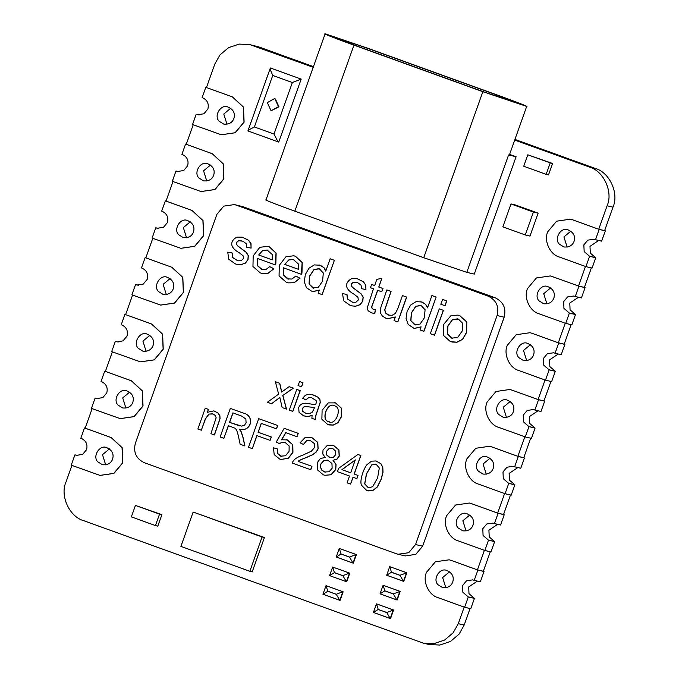 <?xml version="1.0" encoding="UTF-8"?>
<svg xmlns="http://www.w3.org/2000/svg" width="679" height="679" viewBox="0 0 679 679"><rect width="100%" height="100%" fill="white"/><g stroke="black" fill="none" stroke-linecap="round" stroke-linejoin="round"><path stroke-width="1.02" d="M525.919 106.314C531.216 107.757 515.768 101.655 497.826 95.221L368.943 48.659L325.861 34.043C320.564 32.6 336.02 38.695 353.954 45.137L482.845 91.699L526.7 106.408L509.369 155.067L508.588 154.973L516.082 156.73L474.29 274.095L466.804 272.338L423.721 257.723L294.839 211.161C276.896 204.718 261.449 198.624 266.745 200.067M313.214 67.297L249.804 44.602L239.203 44.084L228.509 47.691L219.945 54.957L214.827 64.064L206.467 87.54L232.524 96.953L243.464 107.053L244.109 122.135L235.214 132.77L221.32 134.773M599.175 229.409L605.312 230.852L601.636 241.155L595.508 239.712L599.175 229.409L572.558 219.792L598.734 229.239L607.094 205.762C613.383 192.055 603.58 170.743 589.262 167.017L595.16 168.4L514.937 139.424M313.443 66.635L258.937 46.944L253.038 45.561M589.262 167.017L514.707 140.086M92.14 408.614L85.172 428.169L111.229 437.582L122.169 447.682L122.814 462.772L113.919 473.407L100.025 475.41M112.358 351.841L105.389 371.396L131.446 380.809L142.386 390.917L143.031 406L134.136 416.634L120.242 418.637M132.566 295.068L125.607 314.623L151.663 324.036L162.604 334.144L163.249 349.227L154.354 359.862L140.46 361.865M173.001 181.522L166.032 201.077L192.098 210.49L203.029 220.599L203.683 235.681L194.788 246.316L180.886 248.319M152.783 238.295L145.824 257.85L171.88 267.263L182.812 277.372L183.466 292.454L174.571 303.089L160.677 305.092M193.218 124.749L186.25 144.304L212.306 153.726L223.247 163.826L223.9 178.908L214.997 189.543L201.103 191.546M558.741 342.954L564.877 344.397L561.21 354.701L555.074 353.258L558.741 342.954L532.124 333.338L558.299 342.776L564.198 344.168L571.166 324.604M558.299 342.776L565.268 323.221M538.523 399.727L544.66 401.17L540.993 411.474L534.857 410.031L538.523 399.727L511.907 390.111L538.082 399.549L543.981 400.941L550.949 381.377M538.082 399.549L545.05 379.994M477.88 570.046L484.017 571.489L480.342 581.793L474.214 580.35L477.88 570.046L451.263 560.43L477.439 569.868L483.338 571.26L490.297 551.696M477.439 569.868L484.399 550.313M518.315 456.5L524.443 457.943L520.776 468.247L514.64 466.804L518.315 456.5L491.698 446.884L517.873 456.322L523.764 457.714L530.732 438.15M517.873 456.322L524.833 436.767M498.097 513.273L504.234 514.716L500.559 525.02L494.422 523.577L498.097 513.273L471.481 503.657L497.656 513.095L503.555 514.487L510.515 494.923M497.656 513.095L504.616 493.54M578.958 286.182L585.094 287.624L581.428 297.928L575.291 296.485L578.958 286.182L552.341 276.565L578.516 286.003L584.415 287.395L591.384 267.832M578.516 286.003L585.485 266.448M71.923 465.387L66.007 481.988C59.718 495.695 69.521 517.008 83.84 520.734L423.297 643.149L433.898 643.667L444.592 640.051L453.156 632.794L458.274 623.687L464.173 625.07L470.089 608.469M458.274 623.687L464.19 607.085M334.382 260.286L322.16 294.61L318.213 293.201L319.325 290.069L312.374 291.656L306.433 287.735L304.285 281.793L305.346 274.554L308.97 268.23L314.267 264.903L320.276 265.251L323.858 267.611L325.776 271.091L330.164 258.775L334.382 260.286L322.041 294.584M319.274 290.23L312.433 291.673M319.088 264.895L323.976 267.645L325.835 270.921M271.575 403.725L267.407 402.223L278.653 394.126L275.343 381.7L279.638 383.253L281.607 392.063L289.127 386.682L293.353 388.193L282.871 395.416L286.513 409.106L282.175 407.553L279.807 397.47L271.575 403.725L279.926 397.504M275.343 381.7L279.756 383.279L281.726 392.097M223.841 438.345L220.132 437.004L230.317 408.402L242.853 412.908C255.83 415.752 251.069 432.498 239.381 429.255L241.104 431.488L242.827 436.402L244.924 445.95L240.145 444.236L238.558 436.945C237.378 431.335 236.08 428.381 234.671 428.076L228.365 425.64L223.841 438.345L228.475 425.665M442.649 299.397L446.774 300.89L445.051 305.737L440.807 304.217L442.649 299.397M436.139 297.046L423.917 331.377L419.97 329.96L421.09 326.828L414.139 328.415L408.198 324.494L406.05 318.553L407.111 311.313L410.736 304.998L416.032 301.663L422.041 302.011L425.623 304.37L427.532 307.85L431.92 295.535L436.139 297.046L423.798 331.344M421.031 326.989L414.198 328.432M420.853 301.654L425.741 304.404L427.6 307.68M296.774 389.423L300.211 390.663L292.836 411.389L289.279 410.116L296.774 389.423M273.493 447.826L277.21 448.811L277.635 453.538L280.673 456.169L285.553 455.77L289.084 451.314L289.118 445.984L285.409 442.683L282.133 442.369L279.324 443.608L276.251 442.012L284.195 428.305L298.234 433.355L297.037 436.716L285.749 432.65L281.505 439.797L287.429 439.907L292.691 444.737L292.844 452.324L288.236 458.24L280.996 459.454L279.646 459.055L274.189 454.616L273.493 447.826L277.329 448.844L277.753 453.564L281.446 456.39M285.867 432.676L281.615 439.822M286.496 439.627L292.81 444.77L292.955 452.35L288.354 458.266L281.055 459.471M284.679 442.462L282.252 442.394L279.324 443.608M213.91 410.905L218.222 413.146L219.903 415.743L220.047 418.722L214.479 434.95L210.923 433.677L216.16 417.721L215.336 415.506L213.164 414.012L208.869 414.063L205.347 418.892L201.323 430.206L205.465 418.918L208.988 414.088L212.476 413.8M201.323 430.206L197.878 428.967L205.262 408.249L208.47 409.386L207.426 412.34M257.256 258.368L257.29 265.447L262.467 269.724M269.724 266.652L273.798 268.731L267.95 273.306L262.026 273.433L260.235 272.89L252.961 266.474L253.191 255.924L259.819 247.317L267.67 246.341L269.257 246.817L276.022 253.097L275.292 264.886L257.146 258.326L257.18 265.421L261.491 269.436L265.795 269.614L269.724 266.652L273.917 268.757L268.069 273.331L262.086 273.442M267.73 246.358L269.376 246.85L276.141 253.123L275.835 263.791L275.292 264.886M350.542 484.11L347.105 482.871L349.541 476.021L337.395 471.633L338.541 468.417L357.918 454.497L360.846 455.533L354.243 474.069L358.028 475.436L356.882 478.661L352.978 477.261L350.542 484.11L353.097 477.295M332.421 445.229L333.805 445.636L338.931 449.939L339.279 456.05L337.03 459.14L333.109 460.294L336.054 464.487L335.774 469.537L331.038 474.782L324.868 475.292M376.064 460.982L380.936 463.706L382.795 467.398L383.015 472.278L381.242 479.264L377.337 487.03L372.601 490.713L368.052 490.909M242.276 237.166L248.641 240.307L251.026 243.744L251.077 248.115L246.723 247.19L246.197 243.617L242.861 241.198L238.456 240.689L236.445 242.496L236.419 244.151L237.726 245.874L246.392 252.435L248.319 255.627L248.022 259.59L245.408 263.121L240.909 264.751L237.09 264.42M241.384 240.748L238.575 240.714L236.564 242.522L236.538 244.185M236.419 244.151L237.608 245.849L246.273 252.41L248.208 255.601L247.903 259.565L245.289 263.096L240.79 264.725L237.03 264.403L235.299 263.885L228.781 259.259L227.737 252.138L232.167 252.987L232.71 257.519L237.896 260.821M283.364 267.798L283.398 274.876L288.567 279.154M295.832 276.081L299.897 278.161L294.058 282.736L288.134 282.863L286.334 282.32L279.061 275.903L279.29 265.353L285.927 256.755L293.769 255.771L295.365 256.246L302.13 262.527L301.4 274.316L283.245 267.755L283.279 274.851L287.59 278.865L291.902 279.052L295.832 276.081L300.016 278.186L294.177 282.761L288.193 282.871M293.829 255.788L295.484 256.28L302.248 262.552L301.943 273.221L301.4 274.316M386.843 289.925L390.968 291.418L384.721 309.751L385.443 312.96L388.218 315.031L392.055 315.319L395.297 313.503L397.707 308.894L402.452 295.569L406.696 297.088L397.835 321.948L394.032 320.59L395.331 316.94L387.344 318.731L386.105 318.366L382.379 316.066L380.367 312.943L380.206 309.361L386.843 289.925L391.087 291.444L384.84 309.777L385.562 312.985L389.092 315.285M395.271 317.093L387.403 318.748M312.077 415.556L307.697 416.516L304.947 416.219M311.322 397.512L308.767 397.487L305.957 399.948L302.647 398.233L305.423 395.22L309.208 394.227L314.071 395.161L318.069 397.308L319.894 399.744L320.233 402.545L317.585 410.532C315.599 415.871 314.937 418.892 315.582 419.605L311.873 418.281L312.094 415.48L307.587 416.49L303.547 415.803L299.006 412.28L298.726 407.366L300.398 404.828L302.893 403.453L305.771 403.199L315.582 404.777C316.456 402.562 316.609 401.136 316.032 400.491L311.262 397.504L308.648 397.461L305.847 399.914M312.204 394.592L318.188 397.334L320.013 399.77L320.233 402.545M439.279 308.86L443.404 310.345L434.552 335.214L430.308 333.695L439.279 308.86M299.583 381.539L303.021 382.786L301.578 386.826L298.022 385.553L299.583 381.539M334.195 402.503L335.596 402.919L341.435 408.189L341.342 416.889L337.921 422.754L333.236 425.079L329.077 424.935M488.176 296.154L236.003 205.066L234.382 204.583L223.739 206.136L216.898 214.318L135.359 443.319C133.177 452.265 136.148 458.724 144.271 462.688L396.443 553.784L398.055 554.259L408.699 552.714L415.548 544.533L497.087 315.531C499.269 306.577 496.298 300.118 488.176 296.154L495.254 297.818L243.082 206.73L236.003 205.066M377.702 290.315L372.525 304.854C371.082 307.842 372.075 309.437 375.504 309.632L374.774 313.571L372.907 313.223M371.625 284.433L374.647 285.528L376.837 279.366L381.844 278.322L378.746 287.005L382.897 288.507L381.734 291.783L377.583 290.281L372.406 304.829C370.963 307.816 371.956 309.412 375.385 309.599L374.655 313.537L371.405 312.79L368.179 310.804L367.118 308.266L373.475 288.804L370.454 287.709L371.625 284.433L374.766 285.553M381.844 278.322L378.865 287.03L383.015 288.533L381.734 291.783M458.096 315.132L459.768 315.625L466.779 321.948L466.651 332.379L462.56 339.424L456.933 342.216L451.951 342.046M357.103 278.645L363.469 281.785L365.854 285.222L365.905 289.594L361.551 288.668L361.024 285.095L357.68 282.676L353.284 282.167L351.272 283.975L351.247 285.638L352.545 287.361L361.22 293.914L363.146 297.105L362.849 301.069L360.235 304.599L355.737 306.229L351.917 305.898M356.212 282.226L353.403 282.192L351.391 284.009L351.366 285.664M351.247 285.638L352.426 287.327L361.101 293.888L363.027 297.079L362.73 301.043L360.116 304.574L355.618 306.204L351.858 305.881L350.118 305.363L343.608 300.738L342.555 293.625L346.994 294.465L347.538 298.998L352.715 302.308M261.322 423.39L258.164 432.251L271.311 436.996L270.106 440.374L256.849 435.604L252.333 448.624L256.968 435.629M252.223 448.598L248.514 447.257L258.699 418.654L277.711 425.504L276.506 428.882L261.203 423.365L258.164 432.251M310.592 437.352L312.221 437.836L317.789 442.428L318.12 448.938L316.236 452.061L312.705 454.726L305.618 457.85C301.069 459.556 298.607 460.735 298.234 461.389L311.967 466.354L310.761 469.732L292.14 463.019L293.404 460.718C295.009 458.639 298.234 456.738 303.063 455.023L311.389 451.196L314.504 447.554L314.292 443.506L310.133 440.433L306.475 440.781L303.471 444.448L306.594 440.807L310.193 440.45M552.587 163.461L548.505 174.91L546.145 174.35L523.73 166.253L527.812 154.804L552.587 163.461L550.228 162.901L546.145 174.35M336.207 557.009L339.279 548.428L356.39 554.573L353.335 563.163L336.224 557.018L341.036 554.056L349.498 557.111L353.029 563.095L336.224 557.018M406.823 572.796L403.767 581.377L386.657 575.24L403.445 581.3L399.956 575.274L391.486 572.21L386.657 575.24L389.712 566.651L406.823 572.796L399.956 575.274M322.949 594.227L326.03 585.646L343.141 591.791L340.086 600.372L322.975 594.227L327.787 591.265L336.249 594.329L339.78 600.304L322.975 594.227M329.578 575.622L332.651 567.041L349.77 573.178L346.706 581.767L329.595 575.622L334.408 572.66L342.878 575.724L346.409 581.699L329.595 575.622M393.574 610.005L390.518 618.594L373.408 612.45L390.196 618.518L386.707 612.483L378.237 609.428L373.408 612.45L376.463 603.86L393.574 610.005L386.707 612.483M400.203 591.401L397.147 599.99L380.028 593.845L396.825 599.913L393.328 593.879L384.866 590.823L380.028 593.845L383.092 585.256L400.203 591.401L393.328 593.879M264.437 537.513L252.206 571.862L249.847 571.302L180.92 546.408L193.15 512.059L264.437 537.513L262.077 536.953L249.847 571.302M161.891 514.682L157.808 526.132L155.449 525.58L131.353 516.872L135.435 505.422L161.891 514.682L159.531 514.13L155.449 525.58M415.548 544.533L422.627 546.196L504.166 317.195L497.087 315.531M422.627 546.196L415.777 554.378L405.134 555.923L398.055 554.259M234.382 204.583L243.082 206.73M495.254 297.818C503.377 301.782 506.347 308.241 504.166 317.195M451.382 560.455L449.218 559.819M471.599 503.682L469.435 503.046M491.808 446.909L489.652 446.273M512.025 390.136L509.861 389.5M532.243 333.364L530.078 332.727M552.46 276.591L550.296 275.954M572.677 219.818L570.513 219.181M516.082 156.73L509.606 154.396M529.985 236.063L538.141 213.164L515.726 205.066L511.007 203.955L502.85 226.854L525.266 234.951L529.985 236.063M254.396 126.965L274.01 134.052C276.234 138.745 277.813 141.419 278.755 142.081L301.179 79.103L270.361 67.968C269.869 68.299 270.666 70.786 272.746 75.445L254.396 126.965C249.864 129.214 247.708 130.538 247.928 130.945L278.755 142.081L247.928 130.945M598.734 229.239L604.633 230.622L612.993 207.146L607.094 205.762M595.16 168.4C609.479 172.135 619.282 193.439 612.993 207.146M249.804 44.602L258.937 46.944M464.173 625.07L459.055 634.178L450.491 641.443L439.797 645.05L429.196 644.541L423.297 643.149M367.645 48.353L332.031 36.267L355.253 45.442L484.144 92.005L520.403 104.159L496.527 94.916L367.645 48.353L367.152 49.737M325.861 34.043L325.088 33.95L265.964 199.974M552.341 276.565L550.236 275.946L536.402 277.957L527.507 288.592C523.407 297.504 529.781 311.355 539.092 313.783L565.709 323.391L571.845 324.834L575.512 314.53L570.071 309.819L569.783 303.089L578.483 297.241M575.291 296.485L573.789 296.002L567.619 296.901L563.646 301.654L563.935 308.376L569.375 313.087L565.709 323.391M199.151 114.904L196.206 114.216L197.708 114.692L203.878 113.8L207.85 109.047C209.115 103.853 207.392 100.11 202.681 97.81L202.121 97.615L205.788 87.302L206.492 87.472M471.481 503.657L469.376 503.029L455.533 505.049L446.638 515.684C442.547 524.595 448.921 538.447 458.223 540.866L484.848 550.482L490.976 551.925L494.651 541.621L489.211 536.911L488.922 530.18L497.622 524.324M494.422 523.577L492.929 523.093L486.75 523.993L482.786 528.737L483.075 535.468L488.515 540.178L484.848 550.482M158.716 228.45L155.78 227.762L157.273 228.237L163.452 227.338L167.416 222.593C168.681 217.399 166.958 213.656 162.247 211.356L161.687 211.152L165.362 200.848L166.058 201.018M77.856 455.541L74.911 454.845L76.413 455.329L82.583 454.429L86.556 449.685C87.82 444.49 86.097 440.747 81.387 438.447L80.826 438.244L84.493 427.94L85.198 428.109M491.698 446.884L489.593 446.256L475.75 448.276L466.855 458.911C462.764 467.823 469.138 481.674 478.44 484.093L505.057 493.709L511.194 495.152L514.869 484.848L509.428 480.138L509.131 473.407L517.839 467.559M514.64 466.804L513.146 466.32L506.967 467.22L503.003 471.964L503.292 478.695L508.732 483.406L505.057 493.709M506.475 417.424L503.292 407.222L510.226 401.45M513.409 411.652C514.877 406.373 512.84 402.537 507.298 400.135C500.516 397.02 492.903 409.03 498.658 414.436L503.266 417.296C508.452 417.721 511.83 415.845 513.409 411.652M105.678 464.869L102.495 454.667L109.429 448.895M112.612 459.097C114.08 453.818 112.043 449.982 106.501 447.58C99.72 444.465 92.106 456.475 97.861 461.881L102.47 464.742C107.655 465.166 111.033 463.29 112.612 459.097M166.321 294.559L163.147 284.348L170.081 278.577M173.264 288.779C174.732 283.499 172.695 279.663 167.153 277.261C160.363 274.146 152.758 286.156 158.513 291.563L163.121 294.423C168.299 294.847 171.685 292.972 173.264 288.779M178.933 171.677L175.997 170.989L177.491 171.464L183.669 170.573L187.633 165.82C188.898 160.626 187.175 156.883 182.464 154.583L181.904 154.379L185.571 144.075L186.275 144.245M226.973 124.24L223.79 114.038L230.724 108.258M233.907 118.46C235.375 113.181 233.338 109.344 227.796 106.951C221.014 103.828 213.401 115.837 219.156 121.252L223.764 124.104C228.95 124.529 232.328 122.653 233.907 118.46M206.755 181.013L203.573 170.811L210.515 165.031M213.69 175.233C215.158 169.954 213.121 166.117 207.587 163.724C200.797 160.6 193.192 172.61 198.947 178.025L203.547 180.877C208.733 181.301 212.111 179.426 213.69 175.233M186.538 237.786L183.364 227.575L190.298 221.804M193.473 232.006C194.949 226.727 192.912 222.89 187.37 220.488C180.58 217.373 172.975 229.383 178.73 234.79L183.33 237.65C188.516 238.074 191.902 236.199 193.473 232.006M572.558 219.792L570.453 219.173L556.619 221.184L547.715 231.819C543.624 240.731 549.998 254.583 559.309 257.01L585.926 266.618L592.063 268.061L595.729 257.757L590.289 253.046L590 246.324L598.7 240.468M595.508 239.712L594.006 239.237L587.836 240.128L583.864 244.881L584.152 251.603L589.593 256.314L585.926 266.618M138.499 285.222L135.562 284.535L137.056 285.01L143.235 284.111L147.199 279.366C148.472 274.172 146.749 270.429 142.03 268.129L141.47 267.925L145.145 257.621L145.841 257.791M567.118 247.114L563.943 236.912L570.878 231.132M574.061 241.334C575.529 236.054 573.492 232.218 567.95 229.816C561.16 226.701 553.555 238.711 559.309 244.126L563.918 246.978C569.095 247.402 572.482 245.526 574.061 241.334M118.29 341.995L115.345 341.299L116.847 341.783L123.018 340.883L126.99 336.139C128.255 330.945 126.532 327.202 121.821 324.901L121.261 324.698L124.928 314.394L125.632 314.564M125.895 408.096L122.712 397.894L129.647 392.123M132.829 402.324C134.298 397.045 132.261 393.209 126.718 390.807C119.928 387.692 112.324 399.702 118.078 405.108L122.687 407.969C127.873 408.393 131.251 406.517 132.829 402.324M98.073 398.768L95.128 398.072L96.63 398.556L102.801 397.656L106.773 392.912C108.037 387.717 106.314 383.974 101.604 381.674L101.044 381.471L104.71 371.167L105.415 371.337M146.112 351.332L142.93 341.121L149.864 335.35M153.047 345.552C154.515 340.272 152.478 336.436 146.936 334.034C140.146 330.919 132.541 342.929 138.295 348.335L142.904 351.196C148.09 351.62 151.468 349.744 153.047 345.552M546.909 303.886L543.726 293.676L550.661 287.904M553.843 298.106C555.312 292.827 553.275 288.991 547.732 286.589C540.942 283.474 533.338 295.484 539.092 300.89L543.701 303.751C548.878 304.175 552.265 302.299 553.843 298.106M445.823 587.742L442.649 577.54L449.583 571.769M452.766 581.971C454.234 576.692 452.197 572.847 446.655 570.453C439.865 567.338 432.26 579.348 438.014 584.755L442.623 587.615C447.8 588.039 451.187 586.155 452.766 581.971M486.257 474.197L483.075 463.995L490.017 458.223M493.192 468.425C494.66 463.146 492.623 459.31 487.089 456.908C480.299 453.793 472.694 465.802 478.449 471.209L483.049 474.069C488.235 474.494 491.613 472.618 493.192 468.425M451.263 560.43L449.159 559.802L435.324 561.813L426.42 572.456C422.33 581.368 428.704 595.22 438.014 597.639L464.631 607.255L470.768 608.698L474.434 598.394L468.994 593.684L468.705 586.953L477.405 581.097M474.214 580.35L472.711 579.866L466.541 580.766L462.569 585.51L462.857 592.241L468.298 596.951L464.631 607.255M466.04 530.97L462.866 520.768L469.8 514.996M472.974 525.198C474.451 519.919 472.414 516.082 466.872 513.68C460.082 510.566 452.477 522.575 458.232 527.982L462.832 530.842C468.018 531.267 471.396 529.382 472.974 525.198M511.907 390.111L509.802 389.483L495.967 391.503L487.072 402.138C482.981 411.05 489.355 424.901 498.658 427.32L525.274 436.936L531.411 438.379L535.077 428.076L529.637 423.365L529.348 416.634L538.048 410.787M534.857 410.031L533.363 409.547L527.184 410.447L523.22 415.192L523.509 421.922L528.949 426.633L525.274 436.936M532.124 333.338L530.019 332.71L516.184 334.73L507.289 345.365C503.198 354.277 509.564 368.128 518.875 370.556L545.492 380.164L551.628 381.606L555.295 371.303L549.854 366.592L549.566 359.862L558.265 354.014M555.074 353.258L553.572 352.774L547.401 353.674L543.429 358.427L543.718 365.149L549.158 369.86L545.492 380.164M526.692 360.659L523.509 350.449L530.443 344.677M533.626 354.879C535.094 349.6 533.057 345.764 527.515 343.362C520.725 340.247 513.12 352.257 518.875 357.663L523.484 360.524C528.669 360.948 532.047 359.072 533.626 354.879M564.207 344.151L564.877 344.397M503.555 514.47L504.234 514.716M523.772 457.697L524.443 457.943M483.338 571.243L484.017 571.489M584.424 287.378L585.094 287.624M124.928 314.394L151.544 324.01L162.485 334.11L163.13 349.193L154.235 359.836L140.4 361.848L111.679 351.612L115.345 341.299M104.71 371.167L131.327 380.783L142.267 390.883L142.913 405.966L134.018 416.609L120.183 418.62L91.461 408.385L95.128 398.072M604.633 230.605L605.312 230.852M165.362 200.848L191.979 210.465L202.911 220.565L203.564 235.655L194.669 246.29L180.826 248.302L152.104 238.066L155.78 227.762M185.571 144.075L212.196 153.692L223.128 163.792L223.781 178.883L214.887 189.517L201.043 191.529L172.322 181.293L175.997 170.989M205.788 87.302L232.405 96.919L243.345 107.019L243.999 122.11L235.095 132.745L221.261 134.756L192.539 124.52L196.206 114.216M145.145 257.621L171.762 267.237L182.702 277.338L183.347 292.42L174.452 303.063L160.617 305.075L131.896 294.839L135.562 284.535M84.493 427.94L111.11 437.556L122.05 447.656L122.704 462.739L113.8 473.382L99.966 475.393L71.244 465.157L74.911 454.845M543.989 400.924L544.66 401.17M135.435 505.422L159.531 514.13M193.15 512.059L262.077 536.953M346.409 581.699L349.464 573.11L342.895 575.656L334.433 572.601L332.651 567.041L349.77 573.178M339.78 600.304L342.844 591.715L336.275 594.269L327.804 591.205L326.03 585.646L343.141 591.791M353.029 563.095L356.093 554.505L349.524 557.052L341.053 553.996L339.279 548.428L356.39 554.573M390.213 618.518L393.277 609.937L376.463 603.86L378.237 609.428M403.47 581.309L406.526 572.72L389.712 566.651L391.486 572.21M396.842 599.913L399.897 591.333L383.092 585.256L384.866 590.823M527.812 154.804L550.228 162.901M525.266 234.951L533.422 212.052L538.141 213.164M533.422 212.052L511.007 203.955M271.524 110.558L278.976 106.773L275.411 99.024L274.308 98.718L267.314 102.614L270.879 110.363L271.524 110.558L278.517 106.662L274.953 98.913L274.308 98.718M301.179 79.103L292.352 82.524L272.746 75.445M247.911 130.937L270.361 67.968M374.732 309.463L375.504 309.632M334.56 405.83C327.388 401.331 320.547 420.547 328.916 421.693L329.578 421.897M334.441 405.804C327.27 401.306 320.429 420.522 328.797 421.667C335.536 426.268 342.971 407.375 334.441 405.804L333.703 405.575M328.28 402.893L335.477 402.893L341.316 408.164L341.223 416.855L337.803 422.728L333.117 425.054L327.77 424.553L321.871 419.274L322.109 410.286L328.28 402.893M328.916 421.693L329.519 421.88M299.464 381.513L303.021 382.786M302.902 382.752L301.459 386.792M439.169 308.826L443.404 310.345M443.294 310.32L434.433 335.188M320.115 402.52L317.466 410.498C315.48 415.845 314.818 418.867 315.463 419.58M314.716 407.553L305.38 406.475L303.623 407.128L302.545 408.622L302.758 411.338L306.382 413.655M308.512 406.831L305.261 406.449L303.505 407.094L302.427 408.597L302.639 411.313L306.322 413.638L309.2 413.74L312.34 412.128L314.598 407.527L308.631 406.857M402.452 295.569L406.696 297.088M406.577 297.054L397.716 321.922M293.32 259.471L288.821 259.981L284.832 264.403L298.421 269.308M284.713 264.377L298.302 269.283L298.421 264.012L293.26 259.463L288.702 259.947L284.832 264.403M232.048 252.961L232.591 257.494L237.837 260.812L241.147 260.753L243.506 258.478L243.09 255.788L239.381 252.834C227.541 246.324 231.709 239.619 236.988 237.115L242.216 237.149L248.522 240.281L250.907 243.719L251.077 248.115M250.958 248.081L246.723 247.19M366.796 464.843L371.532 461.168L376.005 460.965L380.817 463.681L382.676 467.364L382.897 472.244L381.123 479.238L377.218 486.996L372.482 490.688L366.796 490.535L361.491 485.273C359.505 481.25 363.104 469.605 366.796 464.843M375.58 464.054L371.727 464.928L366.516 473.942L364.793 483.906L368.417 487.819M371.608 464.903L366.397 473.917L364.674 483.872L368.366 487.811L372.635 486.741L377.592 477.957L379.315 467.992L376.124 464.215L371.727 464.928M332.999 460.269L335.935 464.453L335.655 469.512L330.919 474.757L324.808 475.275L323.34 474.842L317.551 469.919L317.237 462.747L320.284 458.571L325.148 457.434L322.788 454.005L323.017 450.075L327.083 445.619L332.362 445.212L333.686 445.611L338.813 449.914L339.161 456.016L336.911 459.114L333.109 460.294M332.099 448.327L329.094 448.649L326.692 451.255L326.794 455.04L330.266 457.714M333.253 457.4L335.638 454.726L335.485 451L332.702 448.513L328.976 448.615L326.574 451.229L326.675 455.006L329.536 457.502L333.253 457.4M327.702 460.116L323.934 460.549L320.887 464.071L320.547 467.228L321.846 470.148L325.283 472.219M320.429 467.203L321.727 470.123L324.409 471.964L329.052 471.812L332.124 468.281L331.972 463.485L327.643 460.099L323.815 460.523L320.768 464.037L320.547 467.228M357.918 454.497L360.727 455.507L354.132 474.044L358.028 475.436M357.909 475.41L356.764 478.627M341.927 469.639L350.687 472.805L355.287 459.904L341.927 469.639L350.805 472.83M355.397 459.929L342.038 469.664M267.212 250.042L262.714 250.551L258.724 254.973L272.313 259.879M258.606 254.939L272.194 259.853L272.313 254.583L267.161 250.033L262.595 250.517L258.724 254.973M205.262 408.249L208.351 409.361L207.307 412.306L213.851 410.888L218.112 413.121L219.784 415.718L219.928 418.697L214.36 434.925M284.195 428.305L298.234 433.355M298.115 433.329L296.918 436.69M296.655 389.398L300.211 390.663M300.093 390.637L292.717 411.364M431.92 295.535L436.02 297.02M420.513 305.431L415.887 306.297L411.466 312.866L410.897 320.726L415.37 324.969M425.079 309.743L421.184 305.635L415.769 306.271L411.355 312.841L410.778 320.692L414.589 324.74L419.987 324.138L424.333 317.933L425.079 309.743M442.53 299.371L446.774 300.89M446.655 300.865L444.932 305.711M230.317 408.402L242.734 412.883C255.711 415.726 250.95 432.472 239.263 429.23L240.994 431.462L242.709 436.376L244.805 445.916M229.527 422.363L241.656 426.14L244.448 425.207L246.104 422.907L245.849 419.053L241.758 416.1L232.897 412.9L229.527 422.363L239.628 425.886M233.016 412.925L229.646 422.389M289.127 386.682L293.353 388.193M293.235 388.159L282.871 395.416M282.753 395.39L286.394 409.081M330.164 258.775L334.263 260.261M318.748 268.672L314.131 269.538L309.709 276.107L309.132 283.966L313.613 288.21M323.314 272.983L319.427 268.876L314.012 269.512L309.59 276.081L309.021 283.932L312.832 287.981L318.23 287.378L322.576 281.165L323.314 272.983M457.57 318.833L452.545 319.622L447.962 326.03L447.461 333.915L452.562 338.397M462.662 323.306L458.41 319.088L452.426 319.597L447.851 325.996L447.342 333.89L451.628 338.117L457.587 337.582L462.221 331.029L462.662 323.306M451.009 315.591L458.036 315.115L459.649 315.599L466.66 321.922L466.541 332.354L462.441 339.398L456.814 342.191L450.398 341.588L443.328 335.256L443.608 324.469L451.009 315.591M346.876 294.44L347.419 298.972L352.656 302.291L355.974 302.231L358.334 299.957L357.918 297.266L354.209 294.313C342.369 287.803 346.536 281.098 351.815 278.594L357.044 278.628L363.35 281.76L365.735 285.197L365.905 289.594M365.786 289.56L361.551 288.668M258.699 418.654L277.711 425.504M277.592 425.478L276.387 428.848M258.045 432.226L271.311 436.996M271.193 436.97L269.987 440.348M303.471 444.448L300.067 442.801L304.99 437.632L310.532 437.344L312.102 437.811L317.67 442.402L318.01 448.904L316.117 452.036L312.586 454.701L305.499 457.824C300.95 459.53 298.488 460.71 298.115 461.364L298.234 461.389M298.115 461.364L311.967 466.354M311.848 466.329L310.642 469.698M474.434 598.394L468.298 596.951M595.729 257.757L589.593 256.314M514.869 484.848L508.732 483.406M535.077 428.076L528.949 426.633M494.651 541.621L488.515 540.178M555.295 371.303L549.158 369.86M575.512 314.53L569.375 313.087M508.588 154.973L466.804 272.338M353.954 45.137L294.839 211.161M423.721 257.723L482.845 91.699M496.052 96.24L496.527 94.916M574.952 314.326L568.815 312.883M494.091 541.418L487.955 539.975M514.309 484.645L508.172 483.202M595.169 257.553L589.033 256.11M473.874 598.191L467.738 596.748M534.517 427.872L528.389 426.429M554.735 371.099L548.598 369.656M384.84 590.883L393.311 593.938M378.22 609.487L386.682 612.543M391.469 572.278L399.931 575.334M274.01 134.052L292.352 82.524M198.675 114.861L196.766 114.412M158.241 228.407L156.34 227.957M77.381 455.499L75.471 455.049M178.458 171.634L176.557 171.184M138.024 285.18L136.123 284.73M117.807 341.953L115.905 341.503M97.589 398.726L95.688 398.276"/></g></svg>
